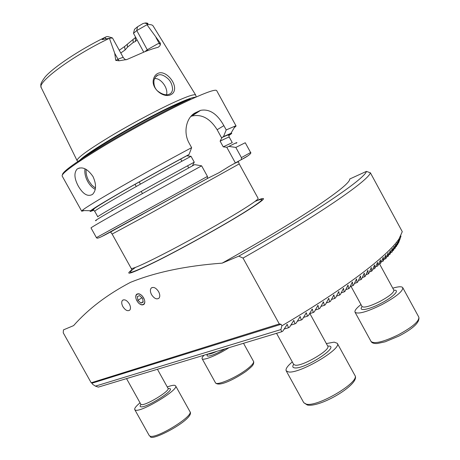 <?xml version="1.0" encoding="UTF-8"?>
<svg xmlns="http://www.w3.org/2000/svg" width="460" height="460" viewBox="0 0 460 460"><rect width="100%" height="100%" fill="white"/><g stroke="black" fill="none" stroke-linecap="round" stroke-linejoin="round"><path stroke-width="0.69" d="M174.558 89.211C174.3 91.799 173.04 93.639 170.775 94.714C163.611 98.474 150.886 88.458 153.473 79.275C154.175 76.371 155.693 74.393 158.039 73.335C165.054 70.006 175.415 81.38 174.558 89.211M169.355 94.15C171.114 93.524 172.195 91.914 172.592 89.32C172.31 84.922 170.798 81.403 168.055 78.775C163.955 75.152 160.586 73.951 157.947 75.175L157.849 75.216C156.308 75.566 155.02 77.309 153.979 80.431C153.594 85.031 154.819 88.573 157.665 91.045C162.282 94.513 166.123 95.571 169.182 94.219L169.355 94.15M143.652 297.93C141.128 294.153 138.753 292.962 136.534 294.36C135.366 295.849 135.487 297.982 136.89 300.754C139.409 304.537 141.789 305.722 144.02 304.313C145.176 302.824 145.049 300.696 143.652 297.93M129.335 303.91C126.891 300.236 124.602 299.052 122.481 300.363C121.354 301.8 121.48 303.882 122.872 306.613C125.315 310.299 127.604 311.472 129.737 310.149C130.853 308.717 130.715 306.636 129.335 303.91M158.619 291.674C156.015 287.793 153.548 286.597 151.225 288.081C150.017 289.627 150.127 291.812 151.553 294.63C154.152 298.517 156.624 299.707 158.964 298.207C160.155 296.66 160.04 294.486 158.619 291.674M78.315 186.139C74.255 178.526 73.859 172.828 77.13 169.033C82.265 166.238 87.555 168.734 92.995 176.519C96.508 184.362 96.364 190.314 92.558 194.367C87.848 197.03 83.105 194.287 78.315 186.139M147.712 50.588L136.787 30.555L146.964 24.742L160.35 43.148L160.373 44.758L159.735 45.977L158.148 47.311C154.681 48.127 150.328 49.548 145.084 51.583L127.035 59.461L119.042 60.8L118.03 59.294L115.742 60.386L119.042 60.8M77.297 160.816L77.067 160.574C76.952 158.044 87.808 150.127 109.624 136.81C130.571 124.2 157.498 109.837 175.036 101.867C187.824 96.117 194.718 93.851 195.707 95.082L195.787 95.404M207.408 178.48L219.046 172.69L229.287 166.324L241.362 159.603L241.414 157.625L235.819 147.424L228.873 146.395L226.78 147.275L223.238 146.832L220.116 141.145L222.019 137.534L223.502 136.608L226.216 129.927L223.87 125.649C217.229 113.792 209.472 108.698 200.594 110.354L195.609 112.66C186.881 116.598 182.626 131.692 189.175 143.221L191.624 147.666L189.043 154.48L187.26 155.888L191.032 156.314L194.264 162.184L192.55 165.496L193.096 165.473M226.216 129.927L235.221 126.057L236.083 126.005L234.163 127.834M143.727 52.118L133.492 33.31L136.787 30.555L137.477 26.806L142.922 23.575L144.825 23.092C146.389 22.638 149.218 23.563 147.522 23.903L146.964 24.742M399.705 239.947L400.999 236.037L398.596 242.805L399.51 239.142L397.532 244.737L398.463 240.833L396.405 246.485L397.216 242.61L395.082 248.325L395.778 244.473L393.559 250.251L394.151 246.422L392.15 251.919L392.334 248.457L389.953 254.351L390.339 250.573L388.228 256.157L387.866 256.525L388.159 252.77L385.992 258.399L385.601 258.779L385.802 255.041L383.151 261.113L383.26 257.399L380.518 263.522L380.546 259.831L377.706 266.018L377.648 262.338L374.716 268.582L374.572 264.925L372.088 270.779L371.542 271.227L371.323 267.588L368.765 273.487L368.19 273.947L367.891 270.33L365.257 276.276L364.659 276.748L364.28 273.142L361.572 279.134L360.939 279.617L360.49 276.034L357.702 282.072L357.041 282.566L356.517 279.002L353.648 285.079L352.952 285.591L352.36 282.037L349.41 288.167L348.686 288.69L348.019 285.154L344.983 291.329L344.224 291.864L343.493 288.345L340.36 294.561L339.572 295.107L338.773 291.611L335.547 297.873L334.725 298.431L333.868 294.952L330.539 301.26L329.682 301.829L328.762 298.367L325.329 304.721L324.438 305.302L323.455 301.858L319.913 308.252L318.993 308.85L317.952 305.423L314.295 311.868L313.335 312.478L312.236 309.068L308.459 315.554L307.464 316.175L306.308 312.788L302.404 319.32L301.375 319.953L300.167 316.584L296.125 323.161L295.055 323.811L293.796 320.459L289.61 327.083L288.5 327.744L287.195 324.409L282.854 331.085L281.704 331.758L280.887 329.567L281.905 325.789L281.083 324.288L279.289 323.949L243.018 258.083L238.803 256.139L222.157 263.143C186.001 265.822 155.428 272.234 130.433 282.365C107.151 294.613 88.205 309.034 73.594 325.617L63.445 329.883L63.238 332.798L91.189 382.777L92.006 383.209L92.644 384.341L95.444 386.124L98.331 387.119L281.704 331.758M243.018 258.083C318.009 215.441 368.546 180.469 370.392 172.81L402.27 231.667L399.05 238.872C394.456 245.807 384.767 255.202 369.984 267.047C348.059 284.464 318.699 304.043 281.905 325.789M258.612 199.738C268.398 196.109 263.517 200.439 243.961 212.715C222.289 226.142 184.38 247.261 158.487 260.314C132.037 273.412 123.245 276.5 132.106 269.571M370.392 172.81L366.43 171.39L349.726 179.009C350.077 182.143 338.882 191.366 316.152 206.678C291.973 222.749 260.642 241.575 222.157 263.143M366.43 171.39C365.016 178.555 313.979 213.543 238.803 256.139M279.289 323.949L91.189 382.777M111.947 37.743L107.789 36.558L106.599 36.627L104.673 37.53L102.12 39.589L109.44 38.324L114.724 53.297L115.742 60.386M135.608 37.358L124.551 46.563L119.261 50.255M137.477 26.806L134.521 29.296L133.492 33.31M127.27 44.407L127.501 47.179L125.085 49.973L120.767 52.992M136.965 39.819L135.464 41.446L133.233 42.458L133.015 39.652M133.233 42.458L127.501 47.179M235.819 147.424L245.255 142.744L250.608 152.501C251.493 152.559 250.596 154.974 241.362 159.603M228.873 146.395C235.928 142.79 238.349 141.749 236.147 143.267M223.502 136.608L230.914 133.314C232.524 132.808 231.817 133.572 228.798 135.596M207.333 178.549L115.834 228.971C94.11 241.35 97.382 237.682 96.404 237.63L90.994 227.901C91.339 227.332 102.81 220.685 125.419 207.966L201.618 165.83L207.448 176.416L207.333 178.549L101.073 236.906M96.29 220.466C92.598 221.984 100.884 216.965 121.135 205.401L194.637 164.634L201.618 165.83M112.096 209.927L112.177 210.53M93.719 210.162C90.39 211.64 89.372 211.83 90.654 210.737C93.823 207.46 146.7 177.117 189.043 154.48M84.289 210.571L81.719 211.22L82.225 210.513C85.037 206.977 144.969 172.396 191.624 147.666M166.508 94.76L166.733 93.742C167.756 87.521 160.649 77.832 154.571 78.574M136.258 186.484L135.044 184.299M235.382 162.938L226.78 147.275M221.691 138.011L217.149 129.731C209.996 118.358 201.532 113.81 191.751 116.093L190.756 116.506M114.724 53.297L118.03 59.294C121.164 57.833 122.946 57.316 123.389 57.747L112.481 37.961L109.44 38.324M281.083 324.288L92.006 383.209M95.444 386.124L280.887 329.567M284.056 329.096L288.5 327.744M341.159 292.865L344.224 291.864M345.747 289.65L348.686 288.69M350.152 286.517L352.952 285.591M354.367 283.458L357.041 282.566M358.397 280.468L360.939 279.617M362.238 277.558L364.659 276.748M365.907 274.723L368.19 273.947M369.386 271.964L371.542 271.227M372.692 269.278L374.716 268.582M375.814 266.668L377.706 266.018M378.752 264.132L380.518 263.522M381.518 261.677L383.151 261.113M384.1 259.302L385.601 258.779M398.124 243.196L398.458 243.075M386.503 257.002L387.866 256.525M388.723 254.782L389.953 254.351M390.764 252.643L391.851 252.258M392.616 250.585L393.559 250.251M394.283 248.607L395.082 248.325M395.761 246.715L396.405 246.485M397.043 244.915L397.532 244.737M303.456 317.423L307.464 316.175M309.471 313.691L313.335 312.478M315.261 310.028L318.993 308.85M320.844 306.446L324.438 305.302M326.221 302.939L329.682 301.829M331.401 299.506L334.725 298.431M336.375 296.148L339.572 295.107M290.76 325.128L295.055 323.811M297.223 321.235L301.375 319.953M392.777 288.178C398.469 286.482 401.798 286.315 402.764 287.678C403.035 291.232 396.066 296.884 381.857 304.635C366.93 311.943 357.989 314.473 355.039 312.231C354.413 310.713 356.391 308.154 360.973 304.566M229.057 347.651C217.597 355.091 202.802 361.077 202.101 358.668C201.773 358.001 202.463 356.834 204.165 355.166M326.364 343.574L334.155 342.136L337.289 343.315C342.395 348.68 299.489 373.986 288.592 371.95L286.183 370.812C285.413 368.983 287.448 366.022 292.301 361.916M167.279 386.981C170.809 385.641 173.288 385.089 174.708 385.313L175.611 385.836C179.423 389.459 140.651 412.896 135.372 410.078L134.763 409.624C134.274 408.411 136.034 406.145 140.041 402.822M143.577 297.959C139.88 290.99 132.992 293.98 136.965 300.725C140.576 307.619 147.556 304.813 143.577 297.959M139.604 295.608L137.293 296.591L137.937 300.317L140.898 303.082L143.227 302.122L142.583 298.379L139.604 295.608M143.14 301.634L140.898 303.082M141.927 297.764L137.937 300.317M255.035 201.411C267.266 196.483 263.177 200.439 242.765 213.285C220.903 226.826 182.298 248.273 157.061 260.883C131.468 273.418 124.257 275.603 135.424 267.438M131.663 269.399L131.209 268.421C132.773 269.192 145.722 263.269 170.05 250.654C193.309 238.481 221.961 222.347 239.493 211.571C252.247 203.705 258.451 199.301 258.117 198.363L239.206 163.915L238.567 161.995C237.866 161.667 234.163 163.472 227.458 167.405M86.175 169.383C85.755 173.046 86.618 176.881 88.774 180.906L91.822 185.138L95.456 188.077M95.237 189.37C92.299 187.778 89.786 185.156 87.71 181.499C85.313 177.014 84.41 172.776 85.008 168.785M144.894 51.658L147.327 49.726L157.55 43.918L160.35 43.148M160.373 44.758L159.195 43.395L156.032 37.645M78.896 161.69C78.838 157.055 141.415 119.83 175.875 104.357C186.829 99.383 193.43 97.002 195.678 97.221M79.873 161.04C84.468 154.157 143.704 119.341 176.059 104.788L190.227 98.906M81.719 211.22L62.123 175.956C61.766 173.064 75.969 162.903 104.73 145.463C132.451 128.892 168.193 109.808 190.842 99.412C207.092 92.017 215.705 89.096 216.689 90.632L236.083 126.005M142.824 214.164L115.04 229.471C109.497 232.605 111.211 231.897 110.848 232.495L112.131 234.059L149.655 213.791L239.206 163.915M146.981 24.713C150.391 24.357 152.45 24.788 153.151 26.007L195.73 95.122M77.061 160.563L41.296 87.757C36.369 82.737 72.703 55.74 109.365 38.329M241.414 157.625L250.608 152.501M241.115 159.798L247.503 156.072M222.272 137.339C229.741 133.751 231.903 133.107 228.758 135.395M96.404 237.63L207.448 176.416M191.032 156.314C147.027 179.843 91.304 211.859 94.8 211.393L97.83 216.844C94.501 217.614 150.357 185.869 194.264 162.184M223.238 146.832L232.26 142.635L229.258 137.166L228.689 135.205C228.649 134.918 228.758 134.355 222.019 137.534M220.116 141.145C226.05 138.207 229.097 136.885 229.258 137.166M93.57 210.024C88.251 212.054 95.312 207.362 114.753 195.937C133.981 184.719 163.639 168.176 187.824 155.204M62.422 174.731C62.491 171.614 76.734 161.454 105.15 144.244C132.514 127.891 167.578 109.187 189.882 98.969M223.87 125.649L217.149 129.731M199.519 110.797L190.796 116.46M195.609 112.66L192.711 114.546M147.522 23.903L144.825 23.092M106.323 38.789L104.673 37.53M135.361 37.611L135.464 41.446M124.551 46.563L125.085 49.973M286.741 324.691L287.351 324.507M343.177 288.598L343.603 288.46M347.72 285.407L348.128 285.269M352.072 282.29L352.464 282.158M356.235 279.243L356.609 279.116M360.22 276.276L360.577 276.155M364.021 273.384L364.36 273.269M367.643 270.566L367.966 270.457M371.088 267.823L371.392 267.72M374.348 265.155L374.635 265.058M398.774 239.723L399.36 239.51M305.9 313.059L306.452 312.886M311.84 309.339L312.374 309.172M317.567 305.693L318.084 305.532M323.092 302.122L323.587 301.967M328.405 298.632L328.883 298.477M333.523 295.211L333.983 295.061M338.445 291.87L338.888 291.726M293.359 320.735L293.946 320.557M299.742 316.859L300.311 316.681M371.024 341.429C374.256 344.183 383.358 341.975 398.337 334.799C412.539 327.072 419.37 321.183 418.824 317.141C419.957 322.213 413.344 328.509 398.987 336.036L385.129 341.815L377.441 343.488C374.066 343.741 371.927 343.051 371.024 341.429L355.039 312.231M393.904 290.254C400.522 289.604 393.38 297.028 381.001 303.335C368.489 309.931 357.799 311.633 362.1 306.624M350.951 286.252L362.06 306.55C364.055 308.016 370.012 306.314 379.931 301.444C389.373 296.292 394.019 292.537 393.863 290.174L393.933 290.352M245.904 370.024C251.562 365.821 254.104 362.934 253.517 361.376C253.88 361.807 253.822 362.767 253.339 364.251C252.459 365.257 254.081 364.906 246.06 371.329C235.209 378.844 218.782 387.337 215.447 382.749C216.355 385.928 234.749 378.321 245.904 370.024M225.095 348.853C214.573 355.31 203.878 358.472 207.874 354.079L207.857 354.056M207.995 354.01C209.231 354.395 212.175 353.504 216.833 351.342M303.755 402.684L306.343 404.15C317.82 407.249 360.548 381.76 354.85 375.314C361.365 383.634 319.901 408.043 307.274 404.984L303.755 402.684L286.183 370.812M327.721 346.052L328.187 346.046C341.13 345.592 305.072 369.334 294.768 367.908C292.589 367.672 292.221 366.499 293.664 364.383M276.546 333.316L293.704 364.458L295.377 365.211C302.795 366.384 331.062 349.692 327.761 346.127L309.879 313.559M149.195 435.488L149.868 436.046C155.566 439.622 194.143 415.943 189.911 411.562C196 418.519 150.834 442.238 150.357 436.574L149.195 435.488L134.763 409.624M168.118 388.596L169.533 388.568C176.335 389.2 145.314 408.802 140.691 406.726C139.88 406.456 139.961 405.691 140.932 404.449L141.254 404.53C144.888 406.278 170.511 390.793 168.049 388.372L168.17 388.671M123.251 299.874L122.481 300.363M152.122 287.511L151.225 288.081M77.13 169.033L79.367 167.969M155.693 76.82L157.849 75.216M196.184 97.002L195.707 95.082M142.376 193.436L141.502 191.86M140.421 184.138L139.207 181.947M209.346 177.433L205.913 179.337M398.251 241.333L399.05 238.872M78.436 162L77.084 160.615M104.926 37.398C79.482 49.824 53.015 67.608 45.097 76.998C39.422 84.692 40.854 84.83 41.222 87.607M230.914 133.314L235.221 126.057M94.8 211.393L93.443 209.863L93.972 208.892C95.398 207.621 101.597 203.74 112.573 197.248C131.566 186.081 162.558 168.774 187.691 155.296M90.654 210.737L82.225 210.513M181.884 161.247L180.677 159.056M188.715 167.86L187.841 166.278M131.209 268.421L112.131 234.059M200.594 110.354L191.751 116.093M123.389 57.747C124.838 59.311 125.77 59.984 126.178 59.771M379.511 263.873L393.863 290.174M402.764 287.678L418.824 317.141M243.524 343.286L253.517 361.376M202.101 358.668L215.447 382.749M337.289 343.315L354.85 375.314M126.534 378.609L140.817 404.219M157.429 369.276L168.049 388.372M175.611 385.836L189.911 411.562"/></g></svg>
